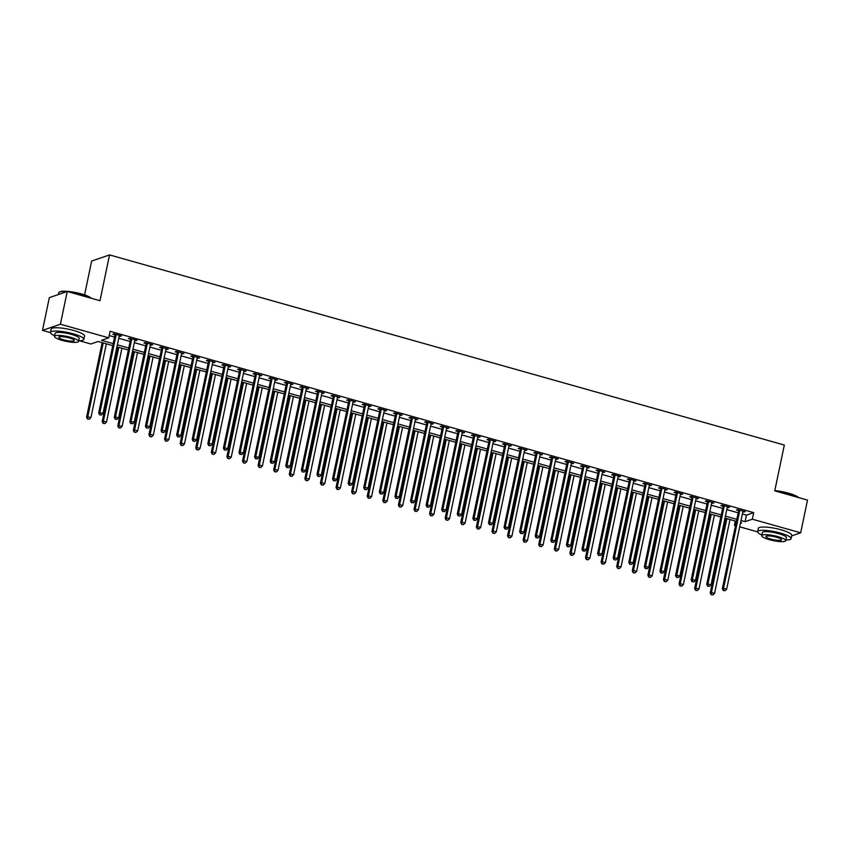 <?xml version="1.0" encoding="UTF-8"?>
<svg xmlns="http://www.w3.org/2000/svg" width="850" height="850" viewBox="0 0 850 850"><rect width="100%" height="100%" fill="white"/><g stroke="black" fill="none" stroke-linecap="round" stroke-linejoin="round"><path stroke-width="1.27" d="M84.575 294.918L91.651 261.056L109.544 254.915L784.327 445.039L774.754 490.854L807.5 500.087L800.668 532.801L791.648 535.904M757.648 531.877L739.691 526.819M735.516 525.64L734.432 525.342L735.664 524.918M735.324 521.05L734.432 525.342M112.763 345.631L98.09 341.498L90.833 343.995L79.273 340.733M50.437 332.605L42.5 330.374L60.403 324.222L108.736 337.843L101.479 340.34L113.177 343.634M60.403 324.222L67.235 291.497L49.332 297.649L42.5 330.374M742.369 513.984L746.438 515.132L753.695 512.646L110.096 331.298L108.736 337.843M109.204 335.58L114.548 337.089M118.724 338.268L130.135 341.477M134.321 342.656L145.732 345.876M149.908 347.055L161.319 350.264M165.495 351.443L176.917 354.663M181.093 355.842L192.504 359.051M196.679 360.23L208.091 363.449M212.277 364.629L223.688 367.837M227.864 369.017L239.275 372.236M243.451 373.405L254.873 376.624M259.048 377.804L270.459 381.023M274.635 382.192L286.046 385.411M290.233 386.591L301.644 389.81M305.819 390.979L317.231 394.198M321.406 395.377L332.828 398.586M337.004 399.766L348.415 402.985M352.591 404.164L364.002 407.373M368.188 408.553L379.599 411.772M383.775 412.951L395.186 416.16M399.362 417.339L410.784 420.559M414.959 421.738L426.371 424.947M430.546 426.126L441.957 429.346M446.144 430.525L457.555 433.734M461.731 434.913L473.142 438.132M477.317 439.301L488.729 442.521M492.915 443.7L504.326 446.919M508.502 448.088L519.913 451.308M524.099 452.487L535.511 455.706M539.686 456.875L551.097 460.094M555.273 461.274L566.684 464.483M570.871 465.662L582.282 468.881M586.457 470.061L597.869 473.269M602.055 474.449L613.466 477.668M617.642 478.848L629.053 482.056M633.229 483.236L644.64 486.455M648.826 487.634L660.237 490.843M664.413 492.022L675.824 495.242M680.011 496.421L691.422 499.63M695.597 500.809L707.009 504.029M711.184 505.197L722.596 508.417M726.782 509.596L738.193 512.816M742.836 511.774L745.163 511.679L737.683 509.564L736.472 509.979L738.501 510.553M727.239 507.386L729.576 507.28L722.086 505.176L720.885 505.591L722.904 506.164M711.652 502.987L713.979 502.892L706.499 500.777L705.287 501.192L707.317 501.766M696.054 498.599L698.392 498.493L690.912 496.389L689.701 496.804L691.73 497.377M680.468 494.201L682.805 494.105L675.314 491.991L674.103 492.405L676.133 492.979M664.881 489.812L667.207 489.706L659.727 487.603L658.516 488.017L660.546 488.591M649.283 485.414L651.621 485.318L644.13 483.204L642.929 483.618L644.959 484.192M633.696 481.026L636.023 480.919L628.543 478.816L627.332 479.23L629.361 479.804M618.099 476.627L620.436 476.531L612.956 474.417L611.745 474.842L613.774 475.405M602.512 472.239L604.849 472.132L597.359 470.029L596.148 470.443L598.177 471.017M586.925 467.84L589.252 467.744L581.772 465.641L580.561 466.055L582.59 466.618M571.327 463.452L573.665 463.356L566.174 461.242L564.974 461.656L567.003 462.23M555.741 459.053L558.067 458.957L550.588 456.854L549.376 457.268L551.406 457.842M540.143 454.665L542.481 454.569L535.001 452.455L533.789 452.869L535.819 453.443M524.556 450.266L526.894 450.171L519.403 448.067L518.192 448.481L520.221 449.055M508.969 445.878L511.296 445.783L503.816 443.668L502.605 444.082L504.634 444.656M493.372 441.49L495.709 441.384L488.219 439.28L487.018 439.694L489.047 440.268M477.785 437.091L480.112 436.996L472.632 434.881L471.421 435.296L473.45 435.869M462.188 432.703L464.525 432.597L457.045 430.493L455.834 430.908L457.863 431.481M446.601 428.304L448.938 428.209L441.447 426.094L440.236 426.509L442.266 427.082M431.014 423.916L433.341 423.81L425.861 421.706L424.649 422.121L426.679 422.694M415.416 419.517L417.754 419.422L410.263 417.308L409.062 417.733L411.092 418.296M399.829 415.129L402.156 415.023L394.676 412.919L393.465 413.334L395.494 413.908M384.243 410.731L386.569 410.635L379.089 408.521L377.878 408.946L379.908 409.509M368.645 406.342L370.983 406.236L363.492 404.132L362.281 404.547L364.31 405.121M353.058 401.944L355.385 401.848L347.905 399.744L346.694 400.159L348.723 400.722M337.461 397.556L339.798 397.46L332.308 395.346L331.107 395.76L333.136 396.334M321.874 393.157L324.201 393.061L316.721 390.957L315.509 391.372L317.539 391.946M306.287 388.769L308.614 388.673L301.134 386.559L299.922 386.973L301.952 387.547M290.689 384.37L293.027 384.274L285.536 382.171L284.325 382.585L286.354 383.159M275.103 379.982L277.429 379.886L269.949 377.772L268.738 378.186L270.767 378.76M259.505 375.594L261.842 375.487L254.352 373.384L253.151 373.798L255.181 374.372M243.918 371.195L246.245 371.099L238.765 368.985L237.554 369.399L239.583 369.973M228.331 366.807L230.658 366.701L223.178 364.597L221.967 365.011L223.996 365.585M212.734 362.408L215.071 362.312L207.581 360.198L206.369 360.612L208.399 361.186M197.147 358.02L199.474 357.914L191.994 355.81L190.782 356.224L192.812 356.798M181.549 353.621L183.887 353.526L176.396 351.411L175.196 351.836L177.225 352.399M165.962 349.233L168.289 349.127L160.809 347.023L159.598 347.438L161.627 348.011M150.376 344.834L152.702 344.739L145.222 342.624L144.011 343.049L146.041 343.612M134.778 340.446L137.116 340.34L129.625 338.236L128.414 338.651L130.443 339.224M119.191 336.047L121.518 335.952L114.038 333.848L112.827 334.263L114.856 334.826M67.235 291.497L99.981 300.719L109.544 254.915M753.695 512.646L752.335 519.191L800.668 532.801M740.998 520.529L745.078 521.677L752.335 519.191M117.364 344.813L128.775 348.022M132.951 349.201L144.362 352.421M148.538 353.6L159.949 356.809M164.135 357.988L175.546 361.207M179.722 362.387L191.133 365.596M195.319 366.775L206.731 369.994M210.906 371.174L222.317 374.382M226.493 375.562L237.904 378.781M242.091 379.95L253.502 383.169M257.678 384.349L269.089 387.568M273.275 388.737L284.686 391.956M288.862 393.136L300.273 396.355M304.449 397.524L315.86 400.743M320.046 401.922L331.457 405.131M335.633 406.311L347.044 409.53M351.231 410.709L362.642 413.918M366.817 415.098L378.229 418.317M382.404 419.496L393.816 422.705M398.002 423.884L409.413 427.104M413.589 428.283L425 431.492M429.176 432.671L440.598 435.891M444.773 437.07L456.184 440.279M460.36 441.458L471.771 444.678M475.957 445.846L487.369 449.066M491.544 450.245L502.956 453.464M507.131 454.633L518.553 457.853M522.729 459.032L534.14 462.241M538.316 463.42L549.727 466.639M553.913 467.819L565.324 471.027M569.5 472.207L580.911 475.426M585.087 476.606L596.509 479.814M600.684 480.994L612.096 484.213M616.271 485.392L627.683 488.601M631.869 489.781L643.28 493M647.456 494.179L658.867 497.388M663.043 498.567L674.464 501.787M678.64 502.956L690.051 506.175M694.227 507.354L705.638 510.574M709.824 511.743L721.236 514.962M725.411 516.141L736.822 519.361M740.424 523.281L741.689 522.846L740.584 522.538M736.408 521.358L724.997 518.139M720.811 516.959L709.399 513.751M705.224 512.571L693.812 509.352M689.637 508.172L678.215 504.964M674.039 503.784L662.628 500.565M658.452 499.386L647.041 496.177M642.855 494.998L631.444 491.778M627.268 490.609L615.857 487.39M611.681 486.211L600.27 482.991M596.084 481.822L584.673 478.603M580.497 477.424L569.086 474.204M564.899 473.036L553.488 469.816M549.312 468.637L537.901 465.428M533.726 464.249L522.314 461.029M518.128 459.85L506.717 456.641M502.541 455.462L491.13 452.243M486.944 451.063L475.533 447.854M471.357 446.675L459.946 443.456M455.77 442.276L444.359 439.067M440.172 437.888L428.761 434.669M424.586 433.489L413.174 430.281M408.999 429.101L397.577 425.882M393.401 424.713L381.99 421.494M377.814 420.314L366.403 417.095M362.217 415.926L350.806 412.707M346.63 411.527L335.219 408.308M331.043 407.139L319.621 403.92M315.446 402.741L304.034 399.532M299.859 398.353L288.447 395.133M284.261 393.954L272.85 390.745M268.674 389.566L257.263 386.346M253.087 385.167L241.666 381.958M237.49 380.779L226.079 377.559M221.903 376.38L210.492 373.171M206.306 371.992L194.894 368.772M190.719 367.593L179.308 364.384M175.132 363.205L163.71 359.986M159.534 358.817L148.123 355.598M143.947 354.418L132.536 351.199M128.35 350.03L116.939 346.811M746.438 515.132L745.078 521.677M744.101 511.381L743.952 512.093M728.514 506.983L728.365 507.694M712.927 502.594L712.768 503.306M697.329 498.196L697.181 498.908M681.742 493.808L681.594 494.519M666.145 489.409L665.996 490.121M650.558 485.021L650.409 485.733M634.971 480.622L634.822 481.334M619.374 476.234L619.225 476.946M603.787 471.835L603.638 472.558M588.189 467.447L588.041 468.159M572.602 463.048L572.454 463.771M557.016 458.66L556.867 459.372M541.418 454.261L541.269 454.984M525.831 449.873L525.683 450.585M510.234 445.485L510.085 446.197M494.647 441.086L494.498 441.798M479.06 436.698L478.911 437.41M463.462 432.299L463.314 433.011M447.876 427.911L447.727 428.623M432.278 423.513L432.129 424.224M416.691 419.124L416.543 419.836M401.104 414.726L400.956 415.448M385.507 410.337L385.358 411.049M369.92 405.939L369.771 406.661M354.322 401.551L354.174 402.263M338.736 397.152L338.587 397.874M323.149 392.764L323 393.476M307.551 388.365L307.402 389.087M291.964 383.977L291.816 384.689M276.367 379.589L276.218 380.301M260.78 375.19L260.631 375.902M245.193 370.802L245.044 371.514M229.596 366.403L229.447 367.115M214.009 362.015L213.86 362.727M198.411 357.616L198.262 358.328M182.824 353.228L182.676 353.94M167.238 348.829L167.089 349.552M151.64 344.441L151.491 345.153M136.053 340.043L135.904 340.765M120.456 335.654L120.307 336.366M739.723 510.839L738.512 511.254L722.33 588.742L723.541 588.327L739.723 510.839A1.371 1.264 71 0 0 739.734 510.319L739.713 510.138M723.754 590.421L725.008 590.771L723.754 590.421L723.541 588.327L726.654 589.209L742.847 511.711A1.371 1.264 71 0 1 743.038 511.254L743.134 511.105M738.512 511.254A1.371 1.264 71 0 0 738.533 510.733L738.374 509.766M722.33 588.742L723.276 590.58M725.008 590.771L726.654 589.209M725.804 518.372L710.239 592.896L711.439 592.482L714.563 593.364L729.98 519.541M726.867 518.67L711.439 592.482L711.174 594.734L712.906 594.926L711.662 594.575M714.563 593.364L712.906 594.926M711.174 594.734L710.239 592.896M724.136 506.441L722.925 506.855L706.732 584.354L707.944 583.929L724.136 506.441A1.371 1.264 71 0 0 724.147 505.931L724.115 505.75M708.167 586.022L709.41 586.372L708.167 586.022L707.944 583.929L711.067 584.811L727.249 507.322A1.371 1.264 71 0 1 727.441 506.855L727.547 506.706M722.925 506.855A1.371 1.264 71 0 0 722.936 506.345L722.787 505.368M706.732 584.354L707.678 586.192M709.41 586.372L711.067 584.811M708.549 502.053L707.338 502.467L691.146 579.955L692.357 579.541L708.549 502.053A1.371 1.264 71 0 0 708.56 501.532L708.528 501.351M692.569 581.634L693.823 581.984L692.569 581.634L692.357 579.541L695.47 580.423L711.662 502.924A1.371 1.264 71 0 1 711.854 502.467L711.949 502.318M707.338 502.467A1.371 1.264 71 0 0 707.349 501.946L707.189 500.979M691.146 579.955L692.091 581.793M693.823 581.984L695.47 580.423M692.952 497.654L691.741 498.068L675.559 575.567L676.77 575.142L692.952 497.654A1.371 1.264 71 0 0 692.963 497.144L692.941 496.963M676.982 577.235L678.226 577.586L676.982 577.235L676.77 575.142L679.883 576.024L696.076 498.536A1.371 1.264 71 0 1 696.267 498.068L696.362 497.919M691.741 498.068A1.371 1.264 71 0 0 691.751 497.558L691.602 496.581M675.559 575.567L676.494 577.405M678.226 577.586L679.883 576.024M710.218 513.974L694.641 588.508L695.852 588.094L698.976 588.965L714.393 515.153M711.269 514.271L695.852 588.094L695.587 590.346L697.319 590.527L696.065 590.176M698.976 588.965L697.319 590.527M695.587 590.346L694.641 588.508M694.62 509.586L679.054 584.109L680.266 583.695L683.379 584.577L698.796 510.765M695.683 509.883L680.266 583.695L680 585.947L681.721 586.139L680.478 585.788M683.379 584.577L681.721 586.139M680 585.947L679.054 584.109M679.033 505.187L663.457 579.721L664.668 579.307L667.792 580.178L683.209 506.366M680.096 505.484L664.668 579.307L664.403 581.559L666.134 581.74L664.891 581.389M667.792 580.178L666.134 581.74M664.403 581.559L663.457 579.721M677.365 493.266L676.154 493.68L659.961 571.168L661.173 570.754L677.365 493.266A1.371 1.264 71 0 0 677.376 492.745L677.344 492.564M661.396 572.847L662.639 573.197L661.396 572.847L661.173 570.754L664.296 571.636L680.478 494.137A1.371 1.264 71 0 1 680.669 493.68L680.776 493.531M676.154 493.68A1.371 1.264 71 0 0 676.164 493.17L676.016 492.192M659.961 571.168L660.907 573.006M662.639 573.197L664.296 571.636M663.436 500.799L647.87 575.322L649.081 574.908L652.194 575.79L667.622 501.978M664.498 501.096L649.081 574.908L648.816 577.161L650.548 577.352L649.294 577.001M652.194 575.79L650.548 577.352M648.816 577.161L647.87 575.322M774.807 490.641A16.66 3.368 11.8 0 1 788.609 493.202A16.66 3.368 11.8 0 1 798.543 497.558M798.224 497.462A17.064 3.453 -168.2 0 0 788.673 493.542A17.064 3.453 -168.2 0 0 775.179 490.971M785.91 540.016A17.064 3.453 -168.2 0 0 791.074 538.645A17.064 3.453 -168.2 0 0 780.417 533.077A17.064 3.453 -168.2 0 0 757.658 531.664A17.064 3.453 -168.2 0 0 761.844 534.979M791.074 538.645L791.754 535.372A17.064 3.453 -168.2 0 0 781.097 529.805A17.064 3.453 -168.2 0 0 758.338 528.392L757.658 531.664M761.706 535.649L762.333 532.642A12.293 2.486 11.8 0 1 778.717 533.651A12.293 2.486 11.8 0 1 786.399 537.668L785.772 540.674A12.293 2.486 -168.2 0 0 778.09 536.669A12.293 2.486 -168.2 0 0 761.706 535.649A12.293 2.486 -168.2 0 0 769.388 539.654A12.293 2.486 -168.2 0 0 785.772 540.674M776.539 537.2A7.916 1.604 -168.2 0 0 765.988 536.541A7.916 1.604 -168.2 0 0 770.929 539.123A7.916 1.604 -168.2 0 0 781.49 539.782A7.916 1.604 -168.2 0 0 776.539 537.2M66.906 291.614A17.064 3.453 -168.2 0 0 59.213 292.241L59.681 291.943A16.66 3.368 11.8 0 1 81.398 293.93A16.66 3.368 11.8 0 1 91.322 298.286M91.014 298.201A17.064 3.453 -168.2 0 0 81.462 294.27A17.064 3.453 -168.2 0 0 67.968 291.709M78.699 340.744A17.064 3.453 -168.2 0 0 83.863 339.373A17.064 3.453 -168.2 0 0 73.206 333.806A17.064 3.453 -168.2 0 0 50.447 332.392A17.064 3.453 -168.2 0 0 54.634 335.718M83.863 339.373L84.543 336.101A17.064 3.453 -168.2 0 0 73.886 330.533A17.064 3.453 -168.2 0 0 51.127 329.12L50.447 332.392M54.496 336.377L55.123 333.37A12.293 2.486 11.8 0 1 71.506 334.39A12.293 2.486 11.8 0 1 79.188 338.396L78.561 341.402A12.293 2.486 -168.2 0 0 70.879 337.397A12.293 2.486 -168.2 0 0 54.496 336.377A12.293 2.486 -168.2 0 0 62.178 340.393A12.293 2.486 -168.2 0 0 78.561 341.402M69.328 337.928A7.916 1.604 -168.2 0 0 58.778 337.269A7.916 1.604 -168.2 0 0 63.718 339.851A7.916 1.604 -168.2 0 0 74.279 340.51A7.916 1.604 -168.2 0 0 69.328 337.928M59.213 292.241A17.064 3.453 -168.2 0 0 58.703 292.857L58.352 294.546M661.768 488.867L660.567 489.281L644.374 566.78L645.586 566.366L661.768 488.867A1.371 1.264 71 0 0 661.778 488.357L661.757 488.176M645.798 568.448L647.052 568.799L645.798 568.448L645.586 566.366L648.699 567.237L664.891 489.749A1.371 1.264 71 0 1 665.082 489.281L665.178 489.132M660.567 489.281A1.371 1.264 71 0 0 660.577 488.771L660.418 487.794M644.374 566.78L645.32 568.618M647.052 568.799L648.699 567.237M647.849 496.4L632.283 570.934L633.484 570.52L636.607 571.391L652.024 497.579M648.911 496.697L633.484 570.52L633.218 572.773L634.95 572.953L633.707 572.602M636.607 571.391L634.95 572.953M633.218 572.773L632.283 570.934M646.181 484.479L644.969 484.893L628.777 562.381L629.988 561.967L646.181 484.479A1.371 1.264 71 0 0 646.191 483.958L646.159 483.777M630.211 564.06L631.454 564.411L630.211 564.06L629.988 561.967L633.112 562.849L649.294 485.361A1.371 1.264 71 0 1 649.496 484.893L649.591 484.744M644.969 484.893A1.371 1.264 71 0 0 644.98 484.383L644.831 483.406M628.777 562.381L629.722 564.219M631.454 564.411L633.112 562.849M632.262 492.012L616.686 566.536L617.897 566.121L621.021 567.003L636.438 493.191M633.314 492.309L617.897 566.121L617.631 568.384L619.363 568.565L618.12 568.214M621.021 567.003L619.363 568.565M617.631 568.384L616.686 566.536M630.594 480.08L629.383 480.505L613.19 557.993L614.401 557.579L630.594 480.08A1.371 1.264 71 0 0 630.604 479.57L630.572 479.389M614.614 559.661L615.867 560.012L614.614 559.661L614.401 557.579L617.514 558.45L633.707 480.962A1.371 1.264 71 0 1 633.898 480.494L633.994 480.356M629.383 480.505A1.371 1.264 71 0 0 629.393 479.984L629.234 479.007M613.19 557.993L614.136 559.831M615.867 560.012L617.514 558.45M616.664 487.613L601.099 562.148L602.31 561.733L605.423 562.604L620.851 488.793M617.727 487.911L602.31 561.733L602.044 563.986L603.766 564.166L602.523 563.816M605.423 562.604L603.766 564.166M602.044 563.986L601.099 562.148M614.996 475.692L613.785 476.106L597.603 553.594L598.814 553.18L614.996 475.692A1.371 1.264 71 0 0 615.007 475.182L614.986 474.991M599.027 555.273L600.27 555.624L599.027 555.273L598.814 553.18L601.928 554.062L618.12 476.574A1.371 1.264 71 0 1 618.311 476.106L618.407 475.957M613.785 476.106A1.371 1.264 71 0 0 613.796 475.596L613.647 474.619M597.603 553.594L598.538 555.433M600.27 555.624L601.928 554.062M601.077 483.225L585.501 557.749L586.713 557.334L589.836 558.216L605.253 484.404M602.14 483.522L586.713 557.334L586.447 559.597L588.179 559.778L586.936 559.428M589.836 558.216L588.179 559.778M586.447 559.597L585.501 557.749M599.409 471.293L598.198 471.718L582.006 549.206L583.217 548.792L599.409 471.293A1.371 1.264 71 0 0 599.42 470.783L599.388 470.603M583.44 550.874L584.683 551.225L583.44 550.874L583.217 548.792L586.341 549.663L602.523 472.175A1.371 1.264 71 0 1 602.714 471.718L602.82 471.569M598.198 471.718A1.371 1.264 71 0 0 598.209 471.197L598.06 470.22M582.006 549.206L582.951 551.044M584.683 551.225L586.341 549.663M585.48 478.826L569.914 553.361L571.126 552.946L574.239 553.817L589.666 480.006M586.543 479.134L571.126 552.946L570.86 555.199L572.592 555.39L571.338 555.029M574.239 553.817L572.592 555.39M570.86 555.199L569.914 553.361M583.812 466.905L582.611 467.319L566.419 544.808L567.63 544.393L583.812 466.905A1.371 1.264 71 0 0 583.822 466.395L583.801 466.204M567.843 546.486L569.096 546.837L567.843 546.486L567.63 544.393L570.743 545.275L586.936 467.787A1.371 1.264 71 0 1 587.127 467.319L587.222 467.171M582.611 467.319A1.371 1.264 71 0 0 582.622 466.809L582.463 465.832M566.419 544.808L567.364 546.656M569.096 546.837L570.743 545.275M569.893 474.438L554.327 548.962L555.528 548.548L558.652 549.429L574.069 475.618M570.956 474.736L555.528 548.548L555.263 550.811L556.994 550.991L555.751 550.641M558.652 549.429L556.994 550.991M555.263 550.811L554.327 548.962M568.225 462.517L567.014 462.931L550.832 540.419L552.032 540.005L568.225 462.517A1.371 1.264 71 0 0 568.236 461.996L568.204 461.816M552.256 542.087L553.499 542.449L552.256 542.087L552.032 540.005L555.156 540.876L571.338 463.388A1.371 1.264 71 0 1 571.54 462.931L571.636 462.783M567.014 462.931A1.371 1.264 71 0 0 567.024 462.411L566.876 461.433M550.832 540.419L551.767 542.258M553.499 542.449L555.156 540.876M554.306 470.05L538.73 544.574L539.941 544.159L543.065 545.041L558.482 471.219M555.358 470.348L539.941 544.159L539.676 546.412L541.408 546.603L540.164 546.253M543.065 545.041L541.408 546.603M539.676 546.412L538.73 544.574M552.638 458.118L551.427 458.533L535.234 536.021L536.446 535.606L552.638 458.118A1.371 1.264 71 0 0 552.649 457.608L552.617 457.417M536.658 537.699L537.912 538.05L536.658 537.699L536.446 535.606L539.559 536.488L555.751 459A1.371 1.264 71 0 1 555.942 458.533L556.038 458.384M551.427 458.533A1.371 1.264 71 0 0 551.438 458.022L551.278 457.045M535.234 536.021L536.18 537.869M537.912 538.05L539.559 536.488M538.709 465.651L523.143 540.186L524.354 539.761L527.467 540.642L542.895 466.831M539.771 465.949L524.354 539.761L524.089 542.024L525.821 542.204L524.567 541.854M527.467 540.642L525.821 542.204M524.089 542.024L523.143 540.186M537.041 453.73L535.829 454.144L519.648 531.633L520.859 531.218L537.041 453.73A1.371 1.264 71 0 0 537.051 453.209L537.03 453.029M521.071 533.311L522.314 533.662L521.071 533.311L520.859 531.218L523.972 532.1L540.164 454.601A1.371 1.264 71 0 1 540.356 454.144L540.451 453.996M535.829 454.144A1.371 1.264 71 0 0 535.84 453.624L535.691 452.657M519.648 531.633L520.582 533.471M522.314 533.662L523.972 532.1M523.122 461.263L507.546 535.787L508.757 535.372L511.881 536.254L527.298 462.432M524.184 461.561L508.757 535.372L508.491 537.625L510.223 537.816L508.98 537.466M511.881 536.254L510.223 537.816M508.491 537.625L507.546 535.787M521.454 449.331L520.242 449.746L504.05 527.234L505.261 526.819L521.454 449.331A1.371 1.264 71 0 0 521.464 448.821L521.433 448.63M505.484 528.913L506.728 529.263L505.484 528.913L505.261 526.819L508.385 527.701L524.567 450.213A1.371 1.264 71 0 1 524.758 449.746L524.864 449.597M520.242 449.746A1.371 1.264 71 0 0 520.253 449.236L520.104 448.258M504.05 527.234L504.996 529.082M506.728 529.263L508.385 527.701M507.524 456.864L491.959 531.399L493.17 530.974L496.283 531.856L511.711 458.044M508.587 457.162L493.17 530.974L492.904 533.237L494.636 533.418L493.382 533.067M496.283 531.856L494.636 533.418M492.904 533.237L491.959 531.399M505.856 444.943L504.656 445.358L488.463 522.846L489.674 522.431L505.856 444.943A1.371 1.264 71 0 0 505.877 444.422L505.846 444.242M489.887 524.524L491.141 524.875L489.887 524.524L489.674 522.431L492.788 523.313L508.98 445.814A1.371 1.264 71 0 1 509.171 445.358L509.267 445.209M504.656 445.358A1.371 1.264 71 0 0 504.666 444.837L504.507 443.87M488.463 522.846L489.409 524.684M491.141 524.875L492.788 523.313M491.938 452.476L476.372 527L477.572 526.586L480.696 527.467L496.113 453.645M493 452.774L477.572 526.586L477.307 528.838L479.039 529.029L477.796 528.679M480.696 527.467L479.039 529.029M477.307 528.838L476.372 527M490.269 440.544L489.058 440.959L472.876 518.457L474.077 518.033L490.269 440.544A1.371 1.264 71 0 0 490.28 440.034L490.248 439.854M474.3 520.126L475.543 520.476L474.3 520.126L474.077 518.033L477.201 518.914L493.382 441.426A1.371 1.264 71 0 1 493.584 440.959L493.68 440.81M489.058 440.959A1.371 1.264 71 0 0 489.069 440.449L488.92 439.471M472.876 518.457L473.811 520.296M475.543 520.476L477.201 518.914M476.351 448.078L460.774 522.612L461.986 522.197L465.109 523.069L480.526 449.257M477.402 448.375L461.986 522.197L461.72 524.45L463.452 524.631L462.209 524.28M465.109 523.069L463.452 524.631M461.72 524.45L460.774 522.612M474.683 436.156L473.471 436.571L457.279 514.059L458.49 513.644L474.683 436.156A1.371 1.264 71 0 0 474.693 435.636L474.661 435.455M458.703 515.737L459.956 516.088L458.703 515.737L458.49 513.644L461.603 514.526L477.796 437.027A1.371 1.264 71 0 1 477.987 436.571L478.082 436.422M473.471 436.571A1.371 1.264 71 0 0 473.482 436.05L473.322 435.083M457.279 514.059L458.224 515.897M459.956 516.088L461.603 514.526M460.753 443.689L445.188 518.213L446.399 517.799L449.512 518.681L464.939 444.869M461.816 443.987L446.399 517.799L446.133 520.051L447.865 520.242L446.611 519.892M449.512 518.681L447.865 520.242M446.133 520.051L445.188 518.213M459.085 431.757L457.874 432.172L441.692 509.671L442.903 509.256L459.085 431.757A1.371 1.264 71 0 0 459.096 431.248L459.074 431.067M443.116 511.339L444.359 511.689L443.116 511.339L442.903 509.256L446.016 510.127L462.209 432.639A1.371 1.264 71 0 1 462.4 432.172L462.496 432.023M457.874 432.172A1.371 1.264 71 0 0 457.884 431.662L457.736 430.684M441.692 509.671L442.627 511.509M444.359 511.689L446.016 510.127M445.166 439.291L429.59 513.825L430.801 513.411L433.925 514.282L449.342 440.47M446.229 439.588L430.801 513.411L430.536 515.663L432.267 515.844L431.024 515.493M433.925 514.282L432.267 515.844M430.536 515.663L429.59 513.825M443.498 427.369L442.287 427.784L426.094 505.272L427.306 504.858L443.498 427.369A1.371 1.264 71 0 0 443.509 426.849L443.477 426.668M427.529 506.951L428.772 507.301L427.529 506.951L427.306 504.858L430.429 505.739L446.611 428.251A1.371 1.264 71 0 1 446.803 427.784L446.909 427.635M442.287 427.784A1.371 1.264 71 0 0 442.297 427.274L442.149 426.296M426.094 505.272L427.04 507.11M428.772 507.301L430.429 505.739M429.569 434.902L414.003 509.426L415.214 509.012L418.328 509.894L433.755 436.082M430.631 435.2L415.214 509.012L414.949 511.264L416.681 511.456L415.427 511.105M418.328 509.894L416.681 511.456M414.949 511.264L414.003 509.426M427.901 422.971L426.7 423.385L410.507 500.884L411.719 500.469L427.901 422.971A1.371 1.264 71 0 0 427.922 422.461L427.89 422.28M411.931 502.552L413.185 502.902L411.931 502.552L411.719 500.469L414.832 501.341L431.024 423.853A1.371 1.264 71 0 1 431.216 423.385L431.311 423.247M426.7 423.385A1.371 1.264 71 0 0 426.711 422.875L426.551 421.897M410.507 500.884L411.453 502.722M413.185 502.902L414.832 501.341M413.982 430.504L398.416 505.038L399.627 504.624L402.741 505.495L418.158 431.683M415.044 430.801L399.627 504.624L399.351 506.876L401.083 507.057L399.84 506.706M402.741 505.495L401.083 507.057M399.351 506.876L398.416 505.038M412.314 418.582L411.103 418.997L394.921 496.485L396.121 496.071L412.314 418.582A1.371 1.264 71 0 0 412.324 418.072L412.293 417.881M396.344 498.164L397.587 498.514L396.344 498.164L396.121 496.071L399.245 496.953L415.427 419.464A1.371 1.264 71 0 1 415.629 418.997L415.724 418.848M411.103 418.997A1.371 1.264 71 0 0 411.113 418.487L410.964 417.509M394.921 496.485L395.856 498.323M397.587 498.514L399.245 496.953M398.395 426.116L382.819 500.639L384.03 500.225L387.154 501.107L402.571 427.295M399.447 426.413L384.03 500.225L383.764 502.488L385.496 502.669L384.253 502.318M387.154 501.107L385.496 502.669M383.764 502.488L382.819 500.639M396.727 414.184L395.516 414.609L379.323 492.097L380.534 491.683L396.727 414.184A1.371 1.264 71 0 0 396.737 413.674L396.706 413.493M380.747 493.765L382.001 494.116L380.747 493.765L380.534 491.683L383.647 492.554L399.84 415.066A1.371 1.264 71 0 1 400.031 414.609L400.127 414.46M395.516 414.609A1.371 1.264 71 0 0 395.526 414.088L395.367 413.111M379.323 492.097L380.269 493.935M382.001 494.116L383.647 492.554M382.797 421.717L367.232 496.251L368.443 495.837L371.556 496.708L386.984 422.896M383.86 422.025L368.443 495.837L368.178 498.089L369.909 498.281L368.656 497.919M371.556 496.708L369.909 498.281M368.178 498.089L367.232 496.251M381.129 409.796L379.918 410.21L363.736 487.698L364.947 487.284L381.129 409.796A1.371 1.264 71 0 0 381.14 409.286L381.119 409.094M365.16 489.377L366.403 489.728L365.16 489.377L364.947 487.284L368.061 488.166L384.253 410.678A1.371 1.264 71 0 1 384.444 410.21L384.54 410.061M379.918 410.21A1.371 1.264 71 0 0 379.939 409.7L379.78 408.723M363.736 487.698L364.671 489.547M366.403 489.728L368.061 488.166M367.211 417.329L351.645 491.853L352.846 491.438L355.969 492.32L371.386 418.508M368.273 417.626L352.846 491.438L352.58 493.701L354.312 493.882L353.069 493.531M355.969 492.32L354.312 493.882M352.58 493.701L351.645 491.853M365.543 405.397L364.331 405.822L348.139 483.31L349.35 482.896L365.543 405.397A1.371 1.264 71 0 0 365.553 404.887L365.521 404.706M349.573 484.978L350.816 485.329L349.573 484.978L349.35 482.896L352.474 483.767L368.656 406.279A1.371 1.264 71 0 1 368.847 405.822L368.953 405.673M364.331 405.822A1.371 1.264 71 0 0 364.342 405.301L364.193 404.324M348.139 483.31L349.084 485.148M350.816 485.329L352.474 483.767M351.624 412.93L336.047 487.464L337.259 487.05L340.372 487.932L355.799 414.109M352.676 413.238L337.259 487.05L336.993 489.303L338.725 489.494L337.471 489.143M340.372 487.932L338.725 489.494M336.993 489.303L336.047 487.464M349.945 401.009L348.744 401.423L332.552 478.911L333.763 478.497L349.945 401.009A1.371 1.264 71 0 0 349.966 400.499L349.934 400.308M333.976 480.59L335.229 480.941L333.976 480.59L333.763 478.497L336.876 479.379L353.069 401.891A1.371 1.264 71 0 1 353.26 401.423L353.356 401.274M348.744 401.423A1.371 1.264 71 0 0 348.755 400.913L348.596 399.936M332.552 478.911L333.498 480.76M335.229 480.941L336.876 479.379M336.026 408.542L320.461 483.066L321.672 482.651L324.785 483.533L340.202 409.721M337.089 408.839L321.672 482.651L321.396 484.914L323.127 485.095L321.884 484.744M324.785 483.533L323.127 485.095M321.396 484.914L320.461 483.066M334.358 396.621L333.147 397.035L316.965 474.523L318.166 474.109L334.358 396.621A1.371 1.264 71 0 0 334.369 396.1L334.337 395.919M318.389 476.191L319.632 476.553L318.389 476.191L318.166 474.109L321.289 474.98L337.482 397.492A1.371 1.264 71 0 1 337.673 397.035L337.769 396.886M333.147 397.035A1.371 1.264 71 0 0 333.158 396.514L333.009 395.547M316.965 474.523L317.9 476.361M319.632 476.553L321.289 474.98M320.439 404.154L304.863 478.678L306.074 478.263L309.198 479.145L324.615 405.322M321.491 404.451L306.074 478.263L305.809 480.516L307.541 480.707L306.297 480.356M309.198 479.145L307.541 480.707M305.809 480.516L304.863 478.678M318.771 392.222L317.56 392.636L301.368 470.124L302.579 469.71L318.771 392.222A1.371 1.264 71 0 0 318.782 391.712L318.75 391.521M302.791 471.803L304.045 472.154L302.791 471.803L302.579 469.71L305.692 470.592L321.884 393.104A1.371 1.264 71 0 1 322.076 392.636L322.171 392.487M317.56 392.636A1.371 1.264 71 0 0 317.571 392.126L317.411 391.149M301.368 470.124L302.313 471.973M304.045 472.154L305.692 470.592M304.842 399.755L289.276 474.289L290.487 473.864L293.601 474.746L309.028 400.934M305.904 400.053L290.487 473.864L290.222 476.127L291.954 476.308L290.7 475.957M293.601 474.746L291.954 476.308M290.222 476.127L289.276 474.289M303.174 387.834L301.962 388.248L285.781 465.736L286.992 465.322L303.174 387.834A1.371 1.264 71 0 0 303.184 387.313L303.163 387.132M287.204 467.415L288.447 467.766L287.204 467.415L286.992 465.322L290.105 466.204L306.297 388.705A1.371 1.264 71 0 1 306.489 388.248L306.584 388.099M301.962 388.248A1.371 1.264 71 0 0 301.984 387.728L301.824 386.761M285.781 465.736L286.726 467.574M288.447 467.766L290.105 466.204M289.255 395.367L273.689 469.891L274.89 469.476L278.014 470.358L293.431 396.536M290.317 395.664L274.89 469.476L274.624 471.729L276.356 471.92L275.113 471.569M278.014 470.358L276.356 471.92M274.624 471.729L273.689 469.891M287.587 383.435L286.376 383.849L270.183 461.337L271.394 460.923L287.587 383.435A1.371 1.264 71 0 0 287.598 382.925L287.566 382.734M271.618 463.016L272.861 463.367L271.618 463.016L271.394 460.923L274.518 461.805L290.7 384.317A1.371 1.264 71 0 1 290.891 383.849L290.998 383.701M286.376 383.849A1.371 1.264 71 0 0 286.386 383.339L286.237 382.362M270.183 461.337L271.129 463.186M272.861 463.367L274.518 461.805M273.668 390.968L258.092 465.502L259.303 465.078L262.416 465.959L277.844 392.147M274.72 391.266L259.303 465.078L259.038 467.341L260.769 467.521L259.516 467.171M262.416 465.959L260.769 467.521M259.038 467.341L258.092 465.502M271.989 379.047L270.789 379.461L254.596 456.949L255.808 456.535L271.989 379.047A1.371 1.264 71 0 0 272.011 378.526L271.979 378.346M256.02 458.628L257.274 458.979L256.02 458.628L255.808 456.535L258.921 457.417L275.113 379.918A1.371 1.264 71 0 1 275.304 379.461L275.4 379.312M270.789 379.461A1.371 1.264 71 0 0 270.799 378.941L270.64 377.974M254.596 456.949L255.542 458.788M257.274 458.979L258.921 457.417M258.071 386.58L242.505 461.104L243.716 460.689L246.829 461.571L262.246 387.749M259.133 386.877L243.716 460.689L243.44 462.942L245.172 463.133L243.929 462.783M246.829 461.571L245.172 463.133M243.44 462.942L242.505 461.104M256.402 374.648L255.191 375.062L239.009 452.561L240.21 452.136L256.402 374.648A1.371 1.264 71 0 0 256.413 374.138L256.381 373.957M240.433 454.229L241.676 454.58L240.433 454.229L240.21 452.136L243.334 453.018L259.526 375.53A1.371 1.264 71 0 1 259.717 375.062L259.813 374.914M255.191 375.062A1.371 1.264 71 0 0 255.202 374.553L255.053 373.575M239.009 452.561L239.944 454.399M241.676 454.58L243.334 453.018M242.484 382.181L226.907 456.716L228.119 456.301L231.242 457.172L246.659 383.361M243.546 382.479L228.119 456.301L227.853 458.554L229.585 458.734L228.342 458.384M231.242 457.172L229.585 458.734M227.853 458.554L226.907 456.716M240.816 370.26L239.604 370.674L223.412 448.163L224.623 447.748L240.816 370.26A1.371 1.264 71 0 0 240.826 369.739L240.794 369.559M224.836 449.841L226.089 450.192L224.836 449.841L224.623 447.748L227.736 448.63L243.929 371.131A1.371 1.264 71 0 1 244.12 370.674L244.216 370.526M239.604 370.674A1.371 1.264 71 0 0 239.615 370.154L239.456 369.187M223.412 448.163L224.357 450.001M226.089 450.192L227.736 448.63M226.886 377.793L211.321 452.317L212.532 451.902L215.645 452.784L231.072 378.973M227.949 378.091L212.532 451.902L212.266 454.155L213.998 454.346L212.744 453.996M215.645 452.784L213.998 454.346M212.266 454.155L211.321 452.317M225.218 365.861L224.007 366.276L207.825 443.774L209.036 443.36L225.218 365.861A1.371 1.264 71 0 0 225.229 365.351L225.208 365.171M209.249 445.442L210.492 445.793L209.249 445.442L209.036 443.36L212.149 444.231L228.342 366.743A1.371 1.264 71 0 1 228.533 366.276L228.629 366.127M224.007 366.276A1.371 1.264 71 0 0 224.028 365.766L223.869 364.788M207.825 443.774L208.771 445.612M210.492 445.793L212.149 444.231M211.299 373.394L195.734 447.929L196.934 447.514L200.058 448.386L215.475 374.574M212.362 373.692L196.934 447.514L196.669 449.767L198.401 449.947L197.157 449.597M200.058 448.386L198.401 449.947M196.669 449.767L195.734 447.929M209.631 361.473L208.42 361.888L192.227 439.376L193.439 438.961L209.631 361.473A1.371 1.264 71 0 0 209.642 360.953L209.61 360.772M193.662 441.054L194.905 441.405L193.662 441.054L193.439 438.961L196.562 439.843L212.744 362.355A1.371 1.264 71 0 1 212.936 361.888L213.042 361.739M208.42 361.888A1.371 1.264 71 0 0 208.431 361.377L208.282 360.4M192.227 439.376L193.173 441.214M194.905 441.405L196.562 439.843M195.712 369.006L180.136 443.53L181.347 443.116L184.461 443.998L199.888 370.186M196.764 369.304L181.347 443.116L181.082 445.379L182.814 445.559L181.56 445.209M184.461 443.998L182.814 445.559M181.082 445.379L180.136 443.53M194.034 357.074L192.833 357.489L176.641 434.987L177.852 434.573L194.034 357.074A1.371 1.264 71 0 0 194.055 356.564L194.023 356.384M178.064 436.656L179.318 437.006L178.064 436.656L177.852 434.573L180.965 435.444L197.157 357.956A1.371 1.264 71 0 1 197.349 357.489L197.444 357.351M192.833 357.489A1.371 1.264 71 0 0 192.844 356.979L192.684 356.001M176.641 434.987L177.586 436.826M179.318 437.006L180.965 435.444M180.115 364.608L164.549 439.142L165.761 438.728L168.874 439.599L184.291 365.787M181.178 364.905L165.761 438.728L165.484 440.98L167.216 441.161L165.973 440.81M168.874 439.599L167.216 441.161M165.484 440.98L164.549 439.142M178.447 352.686L177.236 353.101L161.054 430.589L162.254 430.174L178.447 352.686A1.371 1.264 71 0 0 178.458 352.176L178.426 351.985M162.477 432.267L163.721 432.618L162.477 432.267L162.254 430.174L165.378 431.056L181.571 353.568A1.371 1.264 71 0 1 181.762 353.101L181.857 352.952M177.236 353.101A1.371 1.264 71 0 0 177.246 352.591L177.097 351.613M161.054 430.589L161.989 432.427M163.721 432.618L165.378 431.056M164.528 360.219L148.952 434.743L150.163 434.329L153.287 435.211L168.704 361.399M165.591 360.517L150.163 434.329L149.898 436.592L151.629 436.772L150.386 436.422M153.287 435.211L151.629 436.772M149.898 436.592L148.952 434.743M162.86 348.288L161.649 348.712L145.456 426.201L146.667 425.786L162.86 348.288A1.371 1.264 71 0 0 162.871 347.777L162.839 347.597M146.88 427.869L148.134 428.219L146.88 427.869L146.667 425.786L149.791 426.658L165.973 349.169A1.371 1.264 71 0 1 166.164 348.712L166.26 348.564M161.649 348.712A1.371 1.264 71 0 0 161.659 348.192L161.511 347.214M145.456 426.201L146.402 428.039M148.134 428.219L149.791 426.658M148.931 355.821L133.365 430.355L134.576 429.941L137.689 430.812L153.117 357M149.993 356.129L134.576 429.941L134.311 432.193L136.042 432.384L134.789 432.023M137.689 430.812L136.042 432.384M134.311 432.193L133.365 430.355M147.262 343.899L146.051 344.314L129.869 421.802L131.081 421.388L147.262 343.899A1.371 1.264 71 0 0 147.273 343.389L147.252 343.198M131.293 423.481L132.536 423.831L131.293 423.481L131.081 421.388L134.194 422.269L150.386 344.781A1.371 1.264 71 0 1 150.577 344.314L150.673 344.165M146.051 344.314A1.371 1.264 71 0 0 146.072 343.804L145.913 342.826M129.869 421.802L130.815 423.651M132.536 423.831L134.194 422.269M133.344 351.433L117.778 425.956L118.979 425.542L122.103 426.424L137.519 352.612M134.406 351.73L118.979 425.542L118.713 427.805L120.445 427.986L119.202 427.635M122.103 426.424L120.445 427.986M118.713 427.805L117.778 425.956M131.676 339.511L130.464 339.926L114.272 417.414L115.483 416.999L131.676 339.511A1.371 1.264 71 0 0 131.686 338.991L131.654 338.81M115.706 419.082L116.949 419.443L115.706 419.082L115.483 416.999L118.607 417.871L134.789 340.382A1.371 1.264 71 0 1 134.98 339.926L135.086 339.777M130.464 339.926A1.371 1.264 71 0 0 130.475 339.405L130.326 338.428M114.272 417.414L115.218 419.252M116.949 419.443L118.607 417.871M117.757 347.034L102.181 421.568L103.392 421.154L106.505 422.036L121.933 348.213M118.809 347.342L103.392 421.154L103.126 423.406L104.858 423.598L103.604 423.247M106.505 422.036L104.858 423.598M103.126 423.406L102.181 421.568M116.078 335.112L114.877 335.527L98.685 413.015L99.896 412.601L116.078 335.112A1.371 1.264 71 0 0 116.099 334.603L116.067 334.411M100.109 414.694L101.363 415.044L100.109 414.694L99.896 412.601L103.009 413.483L119.202 335.994A1.371 1.264 71 0 1 119.393 335.527L119.489 335.378M114.877 335.527A1.371 1.264 71 0 0 114.888 335.017L114.729 334.039M98.685 413.015L99.631 414.864M101.363 415.044L103.009 413.483M102.159 342.646L86.594 417.169L87.805 416.755L90.918 417.637L106.335 343.825M103.222 342.943L87.805 416.755L87.539 419.018L89.261 419.199L88.017 418.848M90.918 417.637L89.261 419.199M87.539 419.018L86.594 417.169M739.734 510.319L738.533 510.733M724.147 505.931L722.936 506.345M708.56 501.532L707.349 501.946M692.963 497.144L691.751 497.558M677.376 492.745L676.164 493.17M661.778 488.357L660.577 488.771M646.191 483.958L644.98 484.383M630.604 479.57L629.393 479.984M615.007 475.182L613.796 475.596M599.42 470.783L598.209 471.197M583.822 466.395L582.622 466.809M568.236 461.996L567.024 462.411M552.649 457.608L551.438 458.022M537.051 453.209L535.84 453.624M521.464 448.821L520.253 449.236M505.877 444.422L504.666 444.837M490.28 440.034L489.069 440.449M474.693 435.636L473.482 436.05M459.096 431.248L457.884 431.662M443.509 426.849L442.297 427.274M427.922 422.461L426.711 422.875M412.324 418.072L411.113 418.487M396.737 413.674L395.526 414.088M381.14 409.286L379.939 409.7M365.553 404.887L364.342 405.301M349.966 400.499L348.755 400.913M334.369 396.1L333.158 396.514M318.782 391.712L317.571 392.126M303.184 387.313L301.984 387.728M287.598 382.925L286.386 383.339M272.011 378.526L270.799 378.941M256.413 374.138L255.202 374.553M240.826 369.739L239.615 370.154M225.229 365.351L224.028 365.766M209.642 360.953L208.431 361.377M194.055 356.564L192.844 356.979M178.458 352.176L177.246 352.591M162.871 347.777L161.659 348.192M147.273 343.389L146.072 343.804M131.686 338.991L130.475 339.405M116.099 334.603L114.888 335.017"/></g></svg>
